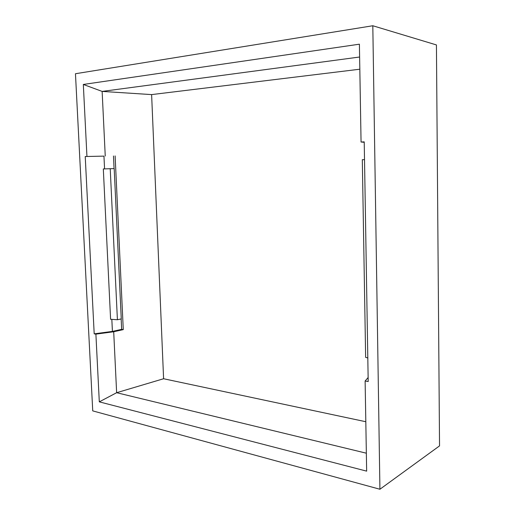 <?xml version="1.0" encoding="UTF-8"?>
<svg xmlns="http://www.w3.org/2000/svg" width="515" height="515" viewBox="0 0 515 515"><rect width="100%" height="100%" fill="white"/><g stroke="black" fill="none" stroke-linecap="round" stroke-linejoin="round"><path stroke-width="0.77" d="M359.618 57.017L102.137 91.413L83.321 84.454L359.399 44.187L361.06 142.024L364.227 142.282M121.263 318.927L117.407 319.731L110.596 319.294L103.315 168.933L114.182 168.592L121.263 318.927M117.407 319.731L110.223 168.701M361.06 142.024L364.221 141.863L368.199 381.544L365.122 381.003L366.654 471.141L99.305 401.855L95.893 334.132L113.699 331.757L123.272 329.619L121.649 329.355L112.418 331.409L111.832 319.371M104.571 168.894L103.953 156.122L85.226 156.521L103.953 156.122M112.418 331.409L94.194 333.836L85.226 156.521M121.649 329.355L121.16 318.946M114.073 168.598L113.48 156.006M123.272 329.619L115.122 155.923M113.699 331.757L116.635 392.707L366.352 453.2M365.817 421.727L163.596 378.744L116.635 392.707L99.305 401.855M163.596 378.744L151.616 94.599L102.137 91.413L105.247 156.045M86.945 156.431L83.321 84.454M379.922 489.25L372.809 25.75L75.46 73.729L92.739 410.886L379.922 489.25L439.54 445.887L436.43 44.934L372.809 25.75M94.194 333.836L95.893 334.132M365.122 381.003L368.135 377.547M367.813 357.938L365.644 357.378L362.309 159.708L364.517 159.624M151.616 94.599L359.824 69.21"/></g></svg>

